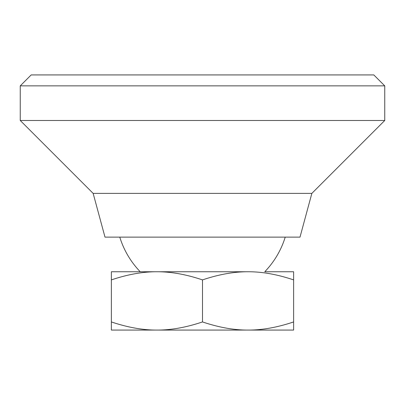 <?xml version="1.0" encoding="UTF-8"?>
<svg xmlns="http://www.w3.org/2000/svg" width="405" height="405" viewBox="0 0 405 405"><rect width="100%" height="100%" fill="white"/><g stroke="black" fill="none" stroke-linecap="round" stroke-linejoin="round"><path stroke-width="0.61" d="M119.779 237.127A86.569 86.569 0 0 0 140.236 271.755L156.938 271.755C171.011 271.699 186.199 274.408 202.5 279.895C218.801 274.408 233.989 271.699 248.062 271.755C262.136 271.699 277.324 274.408 293.625 279.895L293.625 271.755L264.764 271.755A86.569 86.569 0 0 0 285.221 237.127M257.175 330.075L248.062 330.075L257.175 330.075M111.375 321.934L111.375 330.075L293.625 330.075L293.625 321.934C277.324 327.422 262.136 330.131 248.062 330.075C233.989 330.131 218.801 327.422 202.5 321.934C186.199 327.422 171.011 330.131 156.938 330.075L147.825 330.075L156.938 330.075C142.864 330.131 127.676 327.422 111.375 321.934L111.375 279.895C127.676 274.408 142.864 271.699 156.938 271.755L248.062 271.755M293.625 321.934L293.625 279.895M202.5 321.934L202.5 279.895M156.938 271.755L111.375 271.755L111.375 279.895M20.25 85.86L31.185 74.925L373.815 74.925L384.75 85.86L384.75 120.487L311.85 193.387L300.004 237.127L104.996 237.127L93.15 193.387L20.25 120.487L20.25 85.86L384.75 85.86M20.25 120.487L384.75 120.487M93.15 193.387L311.85 193.387"/></g></svg>
